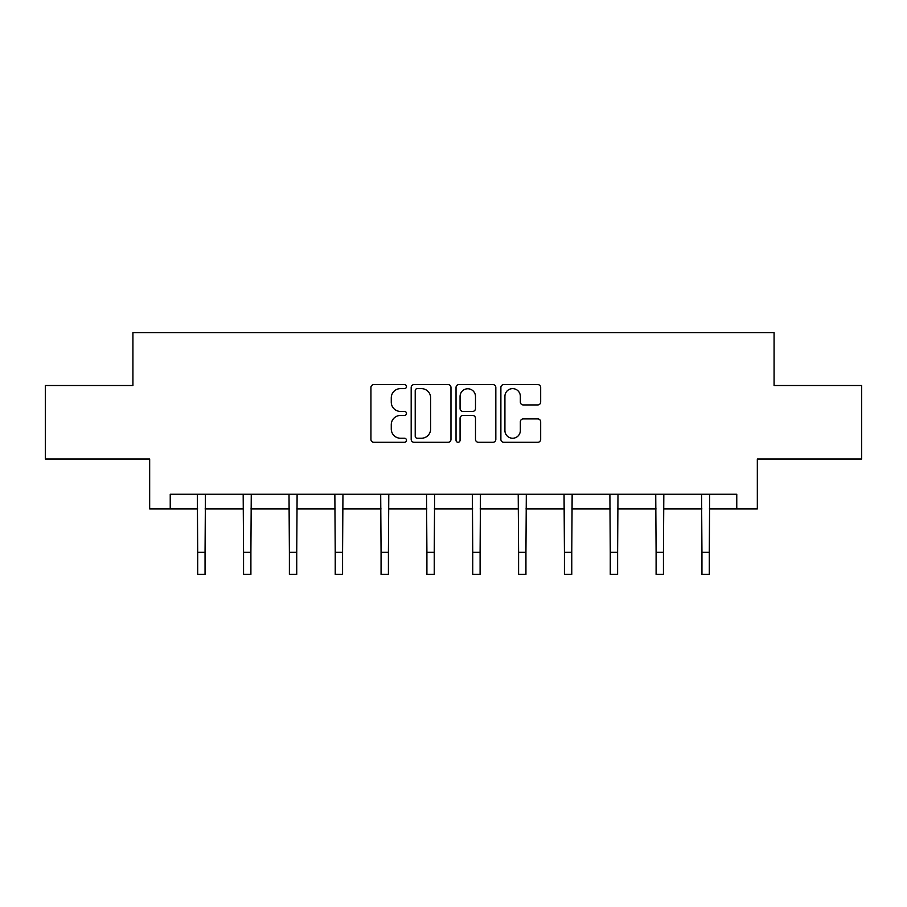 <?xml version="1.0" encoding="UTF-8"?>
<svg xmlns="http://www.w3.org/2000/svg" width="907" height="907" viewBox="0 0 907 907"><rect width="100%" height="100%" fill="white"/><g stroke="black" fill="none" stroke-linecap="round" stroke-linejoin="round"><path stroke-width="1.36" d="M406.483 386.609A2.018 2.018 0 0 0 404.465 384.591L373.82 384.591A2.88 2.88 0 0 0 370.94 387.47L370.94 439.396A2.88 2.88 0 0 0 373.82 442.276L404.465 442.276A2.018 2.018 0 0 0 406.483 440.258A2.018 2.018 0 0 0 404.465 438.24L400.497 438.24A9.229 9.229 0 0 1 391.268 429.011L391.268 424.68A9.229 9.229 0 0 1 400.497 415.451L404.465 415.451A2.018 2.018 0 0 0 406.483 413.433A2.018 2.018 0 0 0 404.465 411.415L400.497 411.415A9.229 9.229 0 0 1 391.268 402.186L391.268 397.856A9.229 9.229 0 0 1 400.497 388.627L404.465 388.627A2.018 2.018 0 0 0 406.483 386.609M537.794 404.93A2.88 2.88 0 0 0 540.674 402.039L540.674 387.47A2.88 2.88 0 0 0 537.794 384.591L503.759 384.591A2.88 2.88 0 0 0 500.879 387.47L500.879 439.396A2.88 2.88 0 0 0 503.759 442.276L537.794 442.276A2.88 2.88 0 0 0 540.674 439.396L540.674 421.8A2.88 2.88 0 0 0 537.794 418.909L523.226 418.909A2.88 2.88 0 0 0 520.346 421.8L520.346 430.519A7.721 7.721 0 0 1 512.625 438.24A7.721 7.721 0 0 1 504.916 430.519L504.916 396.348A7.721 7.721 0 0 1 512.625 388.627A7.721 7.721 0 0 1 520.346 396.348L520.346 402.039A2.88 2.88 0 0 0 523.226 404.93L537.794 404.93M170.233 508.929L170.233 494.247L736.767 494.247L736.767 508.929L757.334 508.929L757.334 458.976L861.65 458.976L861.65 385.52L774.079 385.52L774.079 332.631L132.921 332.631L132.921 385.52L45.35 385.52L45.35 458.976L149.666 458.976L149.666 508.929L197.703 508.929M450.972 387.47A2.88 2.88 0 0 0 448.092 384.591L414.057 384.591A2.88 2.88 0 0 0 411.177 387.47L411.177 439.396A2.88 2.88 0 0 0 414.057 442.276L448.092 442.276A2.88 2.88 0 0 0 450.972 439.396L450.972 387.47M458.908 384.591L492.943 384.591A2.88 2.88 0 0 1 495.823 387.47L495.823 439.396A2.88 2.88 0 0 1 492.943 442.276L478.374 442.276A2.88 2.88 0 0 1 475.495 439.396L475.495 418.342A2.88 2.88 0 0 0 472.604 415.451L462.944 415.451A2.88 2.88 0 0 0 460.064 418.342L460.064 440.258A2.018 2.018 0 0 1 458.046 442.276A2.018 2.018 0 0 1 456.028 440.258L456.028 387.47A2.88 2.88 0 0 1 458.908 384.591M205.05 508.929L243.552 508.929M250.899 508.929L289.39 508.929M296.736 508.929L335.227 508.929M342.574 508.929L381.065 508.929M388.411 508.929L426.902 508.929M434.249 508.929L472.751 508.929M480.098 508.929L518.589 508.929M525.935 508.929L564.426 508.929M571.773 508.929L610.264 508.929M617.61 508.929L656.101 508.929M663.448 508.929L701.95 508.929M709.297 508.929L736.767 508.929M417.231 388.627A2.018 2.018 0 0 0 415.213 390.645L415.213 436.222A2.018 2.018 0 0 0 417.231 438.24L421.415 438.24A9.229 9.229 0 0 0 430.644 429.011L430.644 397.856A9.229 9.229 0 0 0 421.415 388.627L417.231 388.627M475.495 396.484A7.721 7.721 0 0 0 467.774 388.774A7.721 7.721 0 0 0 460.064 396.484L460.064 408.535A2.88 2.88 0 0 0 462.944 411.415L472.604 411.415A2.88 2.88 0 0 0 475.495 408.535L475.495 396.484M197.341 494.247L197.703 552.329L205.05 552.329L205.424 494.247M197.703 552.329L197.703 574.369L205.05 574.369L205.05 552.329M243.178 494.247L243.552 552.329L250.899 552.329L251.262 494.247M243.552 552.329L243.552 574.369L250.899 574.369L250.899 552.329M289.016 494.247L289.39 552.329L296.736 552.329L297.111 494.247M289.39 552.329L289.39 574.369L296.736 574.369L296.736 552.329M334.853 494.247L335.227 552.329L342.574 552.329L342.948 494.247M335.227 552.329L335.227 574.369L342.574 574.369L342.574 552.329M380.691 494.247L381.065 552.329L388.411 552.329L388.786 494.247M381.065 552.329L381.065 574.369L388.411 574.369L388.411 552.329M426.539 494.247L426.902 552.329L434.249 552.329L434.623 494.247M426.902 552.329L426.902 574.369L434.249 574.369L434.249 552.329M472.377 494.247L472.751 552.329L480.098 552.329L480.461 494.247M472.751 552.329L472.751 574.369L480.098 574.369L480.098 552.329M518.214 494.247L518.589 552.329L525.935 552.329L526.309 494.247M518.589 552.329L518.589 574.369L525.935 574.369L525.935 552.329M564.052 494.247L564.426 552.329L571.773 552.329L572.147 494.247M564.426 552.329L564.426 574.369L571.773 574.369L571.773 552.329M609.889 494.247L610.264 552.329L617.61 552.329L617.984 494.247M610.264 552.329L610.264 574.369L617.61 574.369L617.61 552.329M655.738 494.247L656.101 552.329L663.448 552.329L663.822 494.247M656.101 552.329L656.101 574.369L663.448 574.369L663.448 552.329M701.576 494.247L701.95 552.329L709.297 552.329L709.659 494.247M701.95 552.329L701.95 574.369L709.297 574.369L709.297 552.329"/></g></svg>
